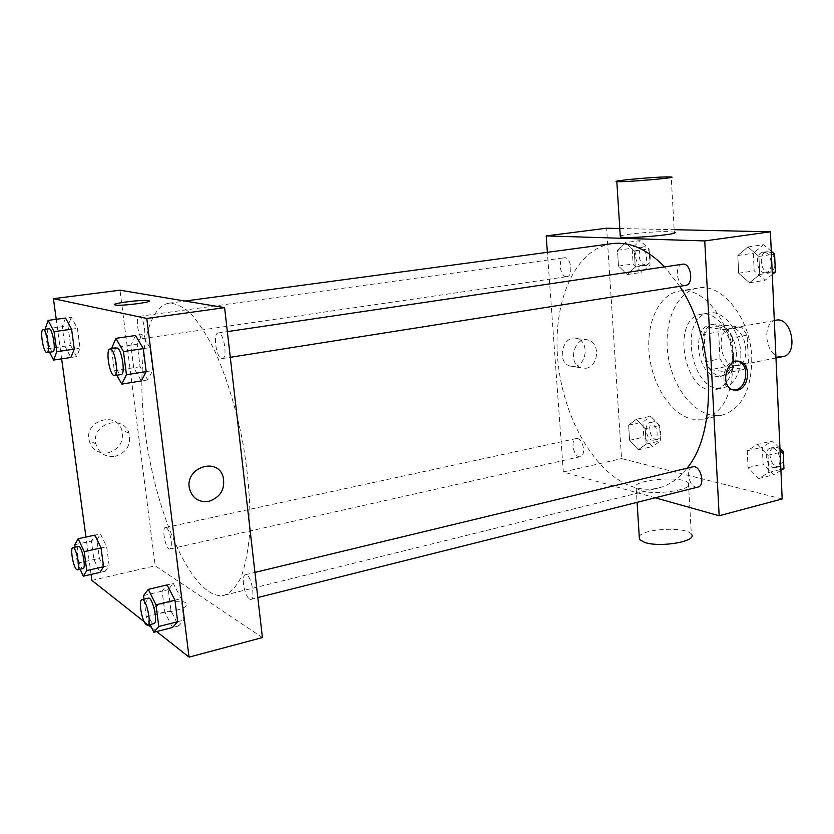 <?xml version="1.0" encoding="UTF-8"?>
<svg xmlns="http://www.w3.org/2000/svg" width="834" height="834" viewBox="0 0 834 834"><rect width="100%" height="100%" fill="white"/><g stroke="black" fill="none" stroke-linecap="round" stroke-linejoin="round"><path stroke-width="0.63" stroke-dasharray="4.17 3.13" d="M776.006 320.204C761.411 321.966 765.185 355.649 780.04 356.681L782.918 356.587M734.285 365.782L737.11 365.709C752.831 363.624 745.429 324.707 730.042 328.533C715.749 330.222 719.711 364.604 734.285 365.782M719.992 358.881L718.606 331.838L723.099 325.114L741.697 327.116L747.128 335.091L748.442 362.821L743.74 369.452L725.205 366.772L719.992 358.881L705.585 361.685L704.146 334.476L718.606 331.838M747.128 335.091L732.481 337.812L733.857 365.719L748.442 362.821M743.74 369.452L729.208 372.381L710.787 369.629L725.205 366.772M729.208 372.381L733.857 365.719M732.481 337.812L727.071 329.774L741.697 327.116M704.146 334.476L708.587 327.71L727.071 329.774M705.585 361.685L710.787 369.629M736.412 352.209C736.422 365.271 732.325 373.059 724.12 375.581C702.791 380.982 692.522 326.918 714.342 324.113C726.445 324.395 733.805 333.767 736.412 352.209M732.721 352.928C730.104 334.444 722.755 325.062 710.672 324.77C691.188 327.043 696.651 374.549 716.51 376.405L720.472 376.322C728.655 373.799 732.742 366.001 732.721 352.928M708.587 327.71L723.099 325.114M740.873 353.991C740.873 372.975 734.962 384.297 723.141 387.956C692.043 395.858 677.052 317.024 708.879 312.958C723.297 309.695 740.185 330.827 740.873 353.991M733.43 355.44C733.451 374.476 727.571 385.829 715.801 389.488C684.818 397.359 669.785 318.275 701.498 314.23C715.853 310.978 732.711 332.193 733.43 355.44M751.757 357.89C751.663 389.864 741.833 408.931 722.265 415.092C699.726 420.096 674.967 393.2 668.743 359.444C662.154 325.771 675.311 291.66 698.11 288.043C722.067 282.778 750.621 318.463 751.757 357.89M732.773 361.622C731.512 321.861 703.083 285.801 679.366 291.045C658.766 294.36 645.818 323.342 649.29 354.627C652.553 385.923 671.579 415.051 692.71 419.241L703.719 419.179C723.099 413.049 732.784 393.856 732.773 361.622M747.848 246.979L758.919 256.424L759.743 274.49L749.526 282.778L738.663 273.239L737.809 255.506L747.848 246.979L758.919 256.424L759.743 274.49L749.526 282.778L738.663 273.239L737.809 255.506L747.848 246.979L763.464 244.727L771.283 251.295M625.323 242.59L634.278 250.971L635.268 267.078L627.314 274.542L618.505 266.077L617.504 250.242L625.323 242.59L634.278 250.971L635.268 267.078L627.314 274.542L618.505 266.077L617.504 250.242L625.323 242.59L640.053 240.609L649.061 248.918L650.02 264.92L641.982 272.353L633.121 263.971L632.151 248.219L640.053 240.609M619.787 228.506L674.185 229.694M782.177 498.961L621.559 458.596L606.62 228.214M757.126 444.512L767.989 455.301L768.771 472.461L758.721 478.528L748.067 467.676L747.243 450.819L757.126 444.512L767.989 455.301L768.771 472.461L758.721 478.528L748.067 467.676L747.243 450.819L757.126 444.512L772.284 440.905L779.957 448.411M636.373 419.273L645.214 428.739L646.162 444.115L638.281 449.797L629.597 440.289L628.627 425.152L636.373 419.273L645.214 428.739L646.162 444.115L638.281 449.797L629.597 440.289L628.627 425.152L636.373 419.273L650.708 416.208L659.59 425.59L660.507 440.873L652.553 446.544L643.817 437.12L642.889 422.067L650.708 416.208M612 243.632C574.105 249.085 551.899 303.722 557.988 361.935C563.753 420.169 596.612 476.558 635.018 487.483C642.962 489.683 650.781 489.85 658.453 488.005C669.181 485.357 678.699 478.758 686.997 468.228M679.731 286.323L664.635 266.859M655.222 497.804L563.336 471.992L547.385 252.316M566.213 276.669L566.87 276.648C573.698 276.148 571.009 256.361 564.305 257.779C557.831 258.206 559.718 276.659 566.213 276.669M682.556 264.211C674.466 264.889 676.447 285.364 684.599 285.437L685.59 285.395M692.637 466.863C685.694 468.01 688.425 485.649 695.754 487.066L697.87 487.098M577.618 438.58C583.581 439.539 586.021 455.906 580.318 456.667C574 458.523 569.747 439.528 576.263 438.548L577.618 438.58M563.336 471.992L621.559 458.596M574.741 366.366C587.032 364.792 589.138 341.502 577.211 338.583C563.377 333.6 555.684 361.695 569.726 365.97L574.741 366.366M620.267 236.095C623.749 234.104 655.357 231.227 668.764 231.664L674.32 232.175L671.224 176.964M641.138 490.778C656.765 495.688 695.525 489.297 688.436 483.084C682.441 474.88 627.887 480.342 636.206 488.349L641.138 490.778M688.436 483.084L691.313 534.125C686.601 526.4 643.035 528.443 639.251 536.523M586.052 368.263C598.437 366.658 600.574 343.087 588.575 340.157C574.647 335.112 566.87 363.551 581.006 367.857L586.052 368.263M733.315 390.02L730.876 389.52C717.803 385.517 724.829 357.15 737.881 361.226M208.792 591.535C214.286 595.122 219.509 596.341 224.461 595.184C230.799 592.63 236.314 586.667 241.016 577.284C245.113 565.984 247.959 551.733 249.543 534.542C250.898 506.269 248.542 474.921 242.465 440.488C235.48 406.231 226.17 376.197 214.536 350.405C206.749 334.997 198.878 322.779 190.923 313.772C183.105 306.766 175.776 303.242 168.958 303.201C144.605 307.068 136.025 369.118 145.814 437.006C155.437 504.914 182.239 573.761 208.792 591.535M166.247 527.797C170.209 529.59 173.451 548.835 169.823 549.022C165.33 550.357 160.962 524.43 166.247 527.797M221.688 358.516C228.182 360.726 224.158 331.525 218.143 332.985C212.743 333.162 216.162 357.744 221.688 358.516M249.512 598.948C256.674 603.722 251.42 572.895 245.384 574.72C240.797 575.199 244.404 596.31 249.512 598.948M142.458 338.552C147.326 340.293 143.771 315.21 139.299 316.336C135.171 316.357 138.256 338.031 142.458 338.552M262.408 637.562L155.218 565.827L119.992 290.19M76.613 356.618L70.89 357.473L64.937 346.204L62.289 326.688L65.552 318.035L71.317 317.264L77.406 328.408L80.064 348.278L76.613 356.618L70.619 345.38L67.981 325.906L71.317 317.264M178.664 625.927L172.502 627.502L164.819 612.198L162.14 591.129L167.113 584.905L173.326 583.425L181.197 598.645L183.876 620.131L178.664 625.927L170.949 610.676L168.291 589.659L173.326 583.425M91.062 574.418L85.954 537.044M61.633 358.849L56.243 319.297M156.636 631.526L151.507 627.481M148.379 625.01L144.199 621.705M147.743 379.918L141.3 380.961L133.701 367.711L130.844 345.245L135.556 335.497L142.041 334.559L149.849 347.642L152.716 370.588L147.743 379.918L140.091 366.72L137.256 344.296L142.041 334.559M105.47 571.134L99.965 572.395L93.919 559.551L91.406 541.099L94.92 535.126L100.466 533.948L106.637 546.708L109.15 565.483L105.47 571.134L99.382 558.342L96.9 539.921L100.466 533.948M91.876 580.391L155.218 565.827M108.045 452.883C119.575 449.151 124.162 441.509 121.806 429.958C116.145 410.714 84.067 420.774 89.113 440.529C91.99 449.724 98.308 453.842 108.045 452.883M154.697 610.571C160.618 615.773 193.144 607.892 186.086 603.055C180.634 597.738 147.608 605.453 154.613 610.498L154.697 610.571M154.697 610.561C160.618 615.763 193.144 607.892 186.086 603.055C180.634 597.738 147.608 605.453 154.613 610.498L154.697 610.561M115.311 304.963L114.644 304.618M115.019 456.396C126.685 452.591 131.334 444.835 128.957 433.127C123.244 413.622 90.781 423.86 95.879 443.886C98.787 453.216 105.167 457.386 115.019 456.396M80.127 569.205L77.385 563.231L75.164 547.156M78.511 546.437C75.456 546.531 78.792 566.098 82.232 568.298L83.035 568.548M101.06 547.928L106.637 546.708M103.593 566.734L109.15 565.483M77.385 563.231L99.382 558.342M74.82 544.685L96.9 539.921M49.56 352.209L47.757 348.695L45.078 329.315M48.977 328.773C45.484 328.7 48.872 351.051 52.448 351.698L52.803 351.739M71.599 329.211L77.406 328.408M74.289 349.133L80.064 348.278M47.757 348.695L70.619 345.38M45.046 329.065L67.981 325.906M150.089 624.572L146.294 616.785L144.011 599.177M148.296 598.134C144.386 598.426 148.202 620.288 152.674 623.227L153.915 623.613M174.931 600.178L181.197 598.645M177.642 621.705L183.876 620.131M146.294 616.785L170.949 610.676M143.542 595.591L168.291 589.659M116.833 375.217L114.341 370.734L111.495 348.779M116.645 348.018C112.027 348.059 115.801 373.517 120.555 374.487L121.128 374.539M143.302 348.622L149.849 347.642M146.19 371.62L152.716 370.588M114.341 370.734L140.091 366.72M111.402 348.122L137.256 344.296M652.167 440.154L653.668 440.164C660.455 439.111 656.285 420.732 649.686 422.629C643.723 423.463 645.943 439.184 652.167 440.154M645.214 428.739L659.59 425.59M646.162 444.115L660.507 440.873M638.281 449.797L652.553 446.544M629.597 440.289L643.817 437.12M628.627 425.152L642.889 422.067M655.712 439.362L657.213 439.372C664.01 438.309 659.85 419.961 653.241 421.868C647.257 422.702 649.477 438.403 655.712 439.362M641.575 265.671L642.263 265.639C649.405 265.076 646.892 245.926 639.866 247.364C633.089 247.854 634.778 265.733 641.575 265.671M634.278 250.971L649.061 248.918M635.268 267.078L650.02 264.92M627.314 274.542L641.982 272.353M618.505 266.077L633.121 263.971M617.504 250.242L632.151 248.219M645.214 265.139L645.912 265.108C653.064 264.534 650.562 245.425 643.514 246.864C636.728 247.354 638.406 265.202 645.214 265.139M780.926 470.439L773.806 474.692L763.1 463.954L762.328 447.201L772.284 440.905M773.483 467.572L775.683 467.572C784.096 465.987 778.685 445.575 770.533 448.087C763.308 449.307 765.893 466.342 773.483 467.572M767.989 455.301L780.124 452.341M768.771 472.461L780.885 469.406M758.721 478.528L773.806 474.692M748.067 467.676L763.1 463.954M747.243 450.819L762.328 447.201M783.366 455.5C781.448 449.589 778.414 446.816 774.286 447.18C767.051 448.411 769.626 465.414 777.225 466.633L779.436 466.623L783.616 461.212M772.305 274.48L765.059 280.266L754.155 270.821L753.342 253.213L763.464 244.727M764.726 272.781L765.758 272.739C774.713 271.863 771.731 250.471 762.901 252.306C754.499 253.056 756.271 272.812 764.726 272.781M758.919 256.424L771.419 254.558M759.743 274.49L772.211 272.52M749.526 282.778L765.059 280.266M738.663 273.239L754.155 270.821M737.809 255.506L753.342 253.213M774.817 259.27C773.201 254.099 770.522 251.597 766.769 251.743C758.346 252.483 760.118 272.207 768.583 272.176L769.615 272.124C772.451 271.498 774.265 269.215 775.078 265.275M774.327 320.506L730.042 328.533M775.974 357.974L737.11 365.709M720.472 376.322L724.12 375.581M710.672 324.77L714.342 324.113M715.801 389.488L723.141 387.956M701.498 314.23L708.879 312.958M703.719 419.179L722.265 415.092M679.366 291.045L698.11 288.043M636.206 488.349L637.093 502.349M588.575 340.157L577.211 338.583M581.006 367.857L569.726 365.97M730.876 389.52L732.669 389.812M224.461 595.184L658.453 488.005M168.958 303.201L185.002 301.043M576.263 438.548L165.361 527.609M580.318 456.667L169.823 549.022M222.355 358.547L230.288 357.296M218.143 332.985L227.338 331.63M250.961 599.26L257.821 597.54M245.384 574.72L254.943 572.416M142.885 338.583L566.87 276.648M139.299 316.336L564.305 257.779M128.957 433.127L121.806 429.958M95.879 443.886L89.113 440.529M653.668 440.164L657.213 439.372M649.686 422.629L653.241 421.868M642.263 265.639L645.912 265.108M639.866 247.364L643.514 246.864M775.683 467.572L779.436 466.623M770.533 448.087L774.286 447.18M765.758 272.739L769.615 272.124M762.901 252.306L766.769 251.743"/><path stroke-width="1.25" d="M775.974 357.974L782.918 356.587C798.972 354.408 791.727 316.336 776.006 320.204L774.327 320.506M547.385 252.316L546.197 235.907L606.62 228.214L619.787 228.506M674.185 229.694L770.418 231.81L782.177 498.961L719.169 515.766L655.222 497.804M546.197 235.907L704.751 240.932L770.418 231.81M704.751 240.932L719.169 515.766M737.371 390.145L732.669 389.812C719.283 385.683 727.029 356.639 740.175 361.622C751.486 364.479 749.109 388.394 737.371 390.145M686.997 468.228C718.032 431.72 715.259 339.146 679.731 286.323M664.635 266.859C647.142 249.147 629.597 241.401 612 243.632L185.002 301.043M230.288 357.296L685.59 285.395C694.222 284.592 691.042 262.397 682.556 264.211L227.338 331.63M257.821 597.54L697.87 487.098C705.96 485.617 700.466 464.423 692.637 466.863L254.943 572.416M674.32 232.175C682.796 234.208 625.917 239.222 620.319 236.929L620.267 236.095M639.251 536.523L639.438 539.483L644.359 542.288C659.934 548.032 698.402 541.235 691.313 534.125M665.647 176.923L671.224 176.964C679.668 177.663 622.383 182.542 616.826 181.593C610.113 181.03 649.259 177.308 665.647 176.923M737.881 361.226L738.371 361.372C749.683 364.229 747.306 388.102 735.578 389.843L733.315 390.02M56.243 319.297L53.428 298.676L119.992 290.19L224.596 307.642L262.408 637.562L189.057 657.129L156.636 631.526M53.428 298.676L146.784 318.452L224.596 307.642M146.784 318.452L189.057 657.129M208.792 501.39C198.857 502.6 192.425 498.388 189.506 488.755C184.324 467.759 217.622 456.386 223.147 476.912C225.378 489.078 220.593 497.241 208.792 501.39C198.857 502.6 192.425 498.388 189.506 488.755C184.314 467.759 217.622 456.375 223.147 476.912C225.378 489.078 220.583 497.241 208.792 501.39M45.078 329.315L48.132 320.392L65.552 318.035L71.599 329.211L74.289 349.133L70.89 357.473L53.595 360.048L49.56 352.209M144.011 599.177L143.542 595.591L148.296 589.377L167.113 584.905L174.931 600.178L177.642 621.705L172.502 627.502L153.831 632.245L150.089 624.572M144.199 621.705L91.876 580.391L91.062 574.418M85.954 537.044L61.633 358.849M151.507 627.481L148.379 625.01M111.495 348.779L115.884 338.333L135.556 335.497L143.302 348.622L146.19 371.62L141.3 380.961L121.795 384.109L116.833 375.217M75.164 547.156L74.82 544.685L78.167 538.712L94.92 535.126L101.06 547.928L103.593 566.734L99.965 572.395L83.317 576.179L80.127 569.205M114.644 304.618C113.674 302.961 143.25 299.469 148.285 300.626L148.494 300.667C155.416 301.856 120.638 306.401 115.311 304.963C108.639 303.732 142.405 299.312 148.285 300.626L148.494 300.667C155.416 301.866 120.638 306.401 115.311 304.963M78.167 538.712L84.192 551.618L86.778 570.539L83.317 576.179M77.426 569.81L83.035 568.548C86.507 568.361 81.753 545.134 78.511 546.437L72.892 547.657C69.879 547.74 73.236 567.339 76.634 569.549L77.426 569.81C80.856 569.632 76.092 546.353 72.892 547.657M84.192 551.618L101.06 547.928M86.778 570.539L103.593 566.734M48.132 320.392L54.054 331.651L56.806 351.687L53.595 360.048M46.975 352.594L52.803 351.739C56.504 351.812 52.49 327.699 48.977 328.773L43.139 329.586C39.688 329.503 43.087 351.896 46.621 352.553L46.975 352.594C50.624 352.678 46.6 328.513 43.139 329.586M54.054 331.651L71.599 329.211M56.806 351.687L74.289 349.133M148.296 589.377L155.979 604.806L158.762 626.47L153.831 632.245M147.618 625.198L153.915 623.613C158.481 623.154 152.57 596.393 148.296 598.134L141.999 599.656C138.131 599.938 141.957 621.841 146.377 624.802L147.618 625.198C152.122 624.749 146.211 597.926 141.999 599.656M155.979 604.806L174.931 600.178M158.762 626.47L177.642 621.705M115.884 338.333L123.474 351.583L126.455 374.747L121.795 384.109M114.539 375.581L121.128 374.539C126.049 374.476 121.347 346.621 116.645 348.018L110.036 348.998C105.48 349.029 109.275 374.549 113.977 375.519L114.539 375.581C119.408 375.529 114.685 347.611 110.036 348.998M123.474 351.583L143.302 348.622M126.455 374.747L146.19 371.62M779.957 448.411L783.199 451.59L783.939 468.635L780.926 470.439M780.124 452.341L783.199 451.59M780.885 469.406L783.939 468.635M783.616 461.212L783.366 455.5M771.283 251.295L774.588 254.078L775.37 272.02L772.305 274.48M771.419 254.558L774.588 254.078M772.211 272.52L775.37 272.02M775.078 265.275L774.817 259.27M637.093 502.349L639.438 539.483M620.319 236.929L616.826 181.593M738.371 361.372L740.175 361.622"/></g></svg>
